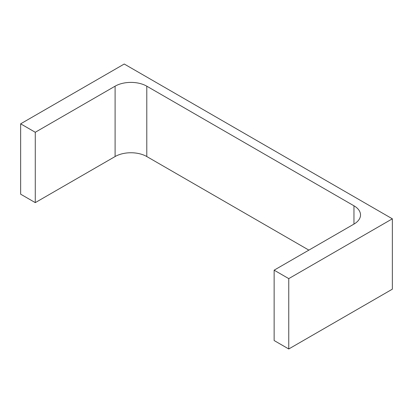 <?xml version="1.0" encoding="UTF-8"?>
<svg xmlns="http://www.w3.org/2000/svg" width="413" height="413" viewBox="0 0 413 413"><rect width="100%" height="100%" fill="white"/><g stroke="black" fill="none" stroke-linecap="round" stroke-linejoin="round"><path stroke-width="0.62" d="M308.867 250.123L146.785 156.542L146.785 86.183L353.962 205.798A22.405 12.937 0 0 1 360.523 214.941A22.405 12.937 0 0 1 353.962 224.089L274.139 270.174L288.759 278.62L288.759 348.98L274.139 340.539L274.139 270.174M288.759 348.98L392.35 289.172L392.35 218.813L288.759 278.62M20.65 123.828L35.275 132.268L35.275 202.628L20.65 194.187L20.65 123.828L124.241 64.02L392.35 218.813M35.275 132.268L115.098 86.183A22.405 12.937 0 0 1 146.785 86.183M35.275 202.628L115.098 156.542L115.098 86.183M146.785 156.542A22.405 12.937 0 0 0 115.098 156.542M353.962 224.089L353.962 205.798"/></g></svg>

